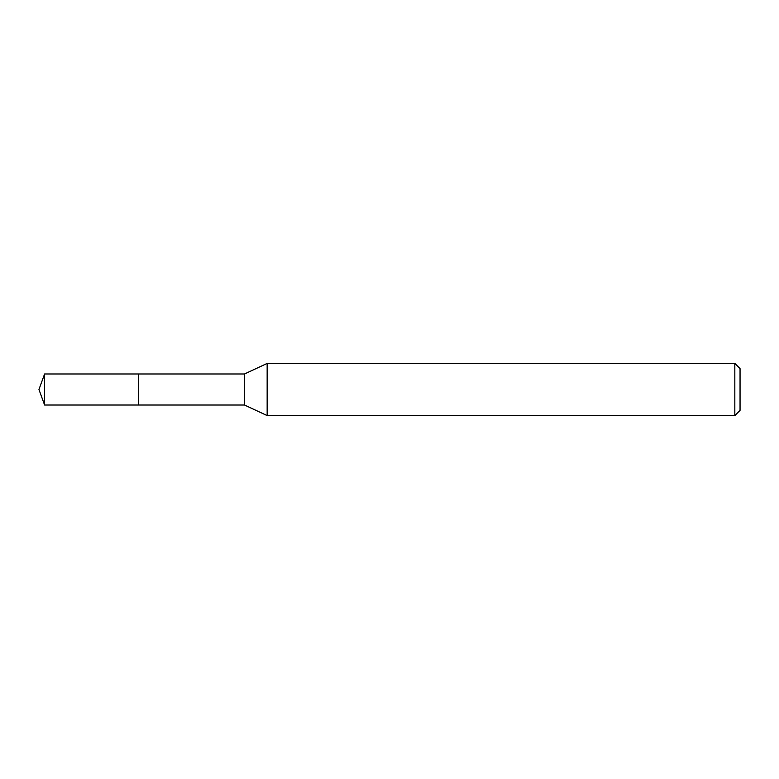 <?xml version="1.0" encoding="UTF-8"?>
<svg xmlns="http://www.w3.org/2000/svg" width="779" height="779" viewBox="0 0 779 779"><rect width="100%" height="100%" fill="white"/><g stroke="black" fill="none" stroke-linecap="round" stroke-linejoin="round"><path stroke-width="1.17" d="M138.311 373.978L44.598 373.978L44.598 405.022L138.311 405.022L138.311 373.978L138.311 405.022L244.509 405.022L244.509 373.978L138.311 373.978M44.598 405.022L38.95 389.5L44.598 373.978M244.509 373.978L267.148 363.423L267.148 415.577L244.509 405.022M267.148 415.577L734.831 415.577L734.831 363.423L267.148 363.423M734.831 363.423L740.05 368.633L740.05 410.367L734.831 415.577"/></g></svg>
